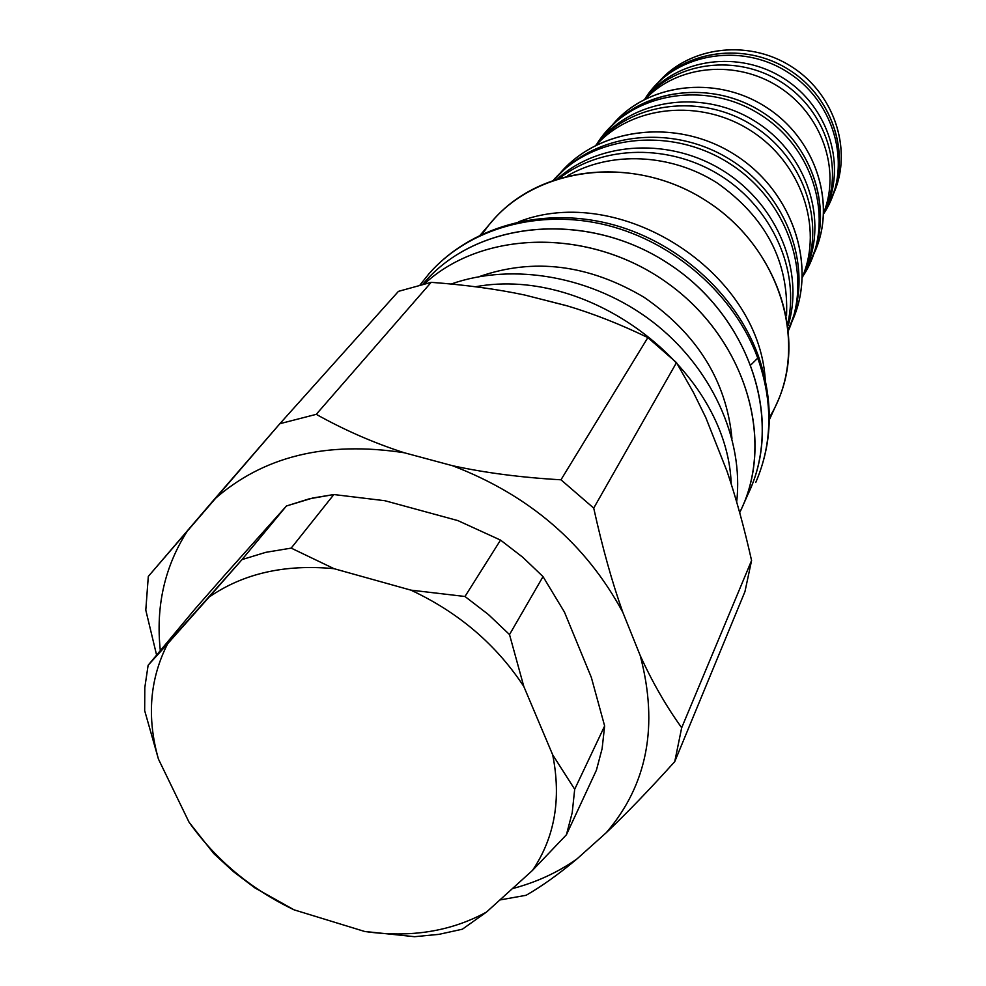 <?xml version="1.0" encoding="UTF-8"?>
<svg xmlns="http://www.w3.org/2000/svg" width="986" height="986" viewBox="0 0 986 986"><rect width="100%" height="100%" fill="white"/><g stroke="black" fill="none" stroke-linecap="round" stroke-linejoin="round"><path stroke-width="1.48" d="M823.717 213.679C852.89 170.097 836.88 103.234 788.011 72.409C739.537 40.944 672.119 54.427 644.77 99.179C672.119 54.427 739.537 40.944 788.011 72.409C836.88 103.234 852.89 170.097 823.717 213.679M802.961 276.154C835.894 226.792 817.123 150.488 760.785 114.943C704.916 78.683 627.762 93.596 596.74 144.202C627.762 93.596 704.916 78.683 760.785 114.943C817.123 150.488 835.894 226.792 802.961 276.154M788.652 330.137C812.932 274.811 787.654 200.404 729.652 163.59C671.934 126.344 593.782 134.577 553.713 179.809C593.782 134.577 671.934 126.344 729.652 163.59C787.654 200.404 812.932 274.811 788.652 330.137M757.753 358.103L757.852 354.566L757.753 358.103C734.743 295.282 674.794 242.211 606.784 225.19C538.713 208.256 468.905 228.321 429.181 273.504C468.905 228.321 538.713 208.256 606.784 225.19C674.794 242.211 734.743 295.282 757.753 358.103L751.11 364.684L757.753 358.103C773.123 402.189 772.457 443.651 755.744 482.474C772.457 443.651 773.123 402.189 757.753 358.103M647.26 96.455C677.394 58.359 739.18 49.633 784.03 78.621C829.152 107.203 847.11 166.954 825.134 210.277C847.11 166.954 829.152 107.203 784.03 78.621C739.18 49.633 677.394 58.359 647.26 96.455M601.633 138.73C636.525 97.626 705.631 89.344 756.25 122.03C807.152 154.309 828.573 220.519 805.87 269.424C828.573 220.519 807.152 154.309 756.25 122.03C705.631 89.344 636.525 97.626 601.633 138.73M558.039 178.38C599.882 140.986 671.207 137.313 724.525 171.601C778.003 205.655 804.564 271.951 788.134 325.614C804.564 271.951 778.003 205.655 724.525 171.601C671.207 137.313 599.882 140.986 558.039 178.38M225.4 574.345L194.908 609.114L148.122 665.267L242.014 559.592L286.421 505.991L225.4 574.345L286.421 505.991L312.784 498.004L333.847 494.541L291.19 548.117L334.057 568.688L410.891 590.133L464.985 596.493L500.531 540.094L457.886 520.608L384.947 500.728L333.847 494.541L384.947 500.728L457.886 520.608L500.531 540.094L522.839 557.324L543.027 576.613L509.515 634.577L523.812 686.49L552.69 754.82L574.69 789.268L604.64 725.979L591.353 677.481L564.436 612.072L543.027 576.613L564.436 612.072L591.353 677.481L604.64 725.979L602.113 748.67L596.407 770.202L566.42 834.76L532.452 870.441L486.517 912.062L462.372 929.206L438.98 934.346L414.539 936.7L364.635 931.462L294.087 909.844L254.918 887.918L233.522 871.71L213.863 853.679L189.065 822.225L158.426 759.047L144.671 710.623L158.426 759.047L189.065 822.225L213.863 853.679L233.522 871.71L254.918 887.918L294.087 909.844C250.912 889.175 215.909 859.965 189.065 822.225C215.909 859.965 250.912 889.175 294.087 909.844L364.635 931.462L414.539 936.7L438.98 934.346L462.372 929.206L486.517 912.062C450.849 931.56 410.225 938.019 364.635 931.462C410.225 938.019 450.849 931.56 486.517 912.062L532.452 870.441L566.42 834.76L596.407 770.202L602.113 748.67L604.64 725.979L574.69 789.268L572.225 812.637L566.42 834.76L572.225 812.637L574.69 789.268L552.69 754.82C561.465 799.042 554.724 837.582 532.452 870.441C554.724 837.582 561.465 799.042 552.69 754.82L523.812 686.49L509.515 634.577L543.027 576.613L522.839 557.324L500.531 540.094L464.985 596.493L488.341 614.475L509.515 634.577L488.341 614.475L464.985 596.493L410.891 590.133C458.601 612.454 496.241 644.573 523.812 686.49C496.241 644.573 458.601 612.454 410.891 590.133L334.057 568.688L291.19 548.117L333.847 494.541L309.37 498.793L286.421 505.991L242.014 559.592L265.789 552.333L291.19 548.117L265.789 552.333L242.014 559.592L209.094 597.109C243.234 573.47 284.892 564.004 334.057 568.688C284.892 564.004 243.234 573.47 209.094 597.109L167.682 643.722C149.712 678.873 146.631 717.315 158.426 759.047C146.631 717.315 149.712 678.873 167.682 643.722L148.122 665.267L144.806 687.612L144.671 710.623L144.806 687.612L148.122 665.267L194.908 609.114L225.4 574.345M148.307 576.416L279.876 423.697L398.443 291.363L431.165 282.341L316.26 414.342C344.459 430.106 373.78 442.911 404.235 452.747L452.414 465.688C485.124 472.836 521.298 477.532 560.972 479.8L647.851 337.594C620.256 324.221 593.153 313.573 566.519 305.648L524.675 295.011C496.747 289.095 465.577 284.868 431.165 282.341C465.577 284.868 496.747 289.095 524.675 295.011L566.519 305.648C593.153 313.573 620.256 324.221 647.851 337.594L676.495 362.626L593.72 508.11C602.421 547.575 612.121 582.332 622.832 612.355L640.197 655.517C652.288 682.053 666.117 706.124 681.683 727.742L751.578 560.504C744.048 527.005 735.876 497.289 727.052 471.333L705.803 417.62L693.478 392.539L676.495 362.626L693.478 392.539L705.803 417.62L727.052 471.333C735.876 497.289 744.048 527.005 751.578 560.504L744.96 591.6L674.744 761.623C649.145 789.996 626.32 813.684 606.267 832.689L577.093 858.831C558.926 874.052 541.955 886.192 526.142 895.276L499.853 899.971L526.142 895.276C541.955 886.192 558.926 874.052 577.093 858.831C557.854 872.425 536.285 882.359 512.387 888.62C536.285 882.359 557.854 872.425 577.093 858.831L606.267 832.689C626.32 813.684 649.145 789.996 674.744 761.623L744.96 591.6L751.578 560.504L681.683 727.742L674.744 761.623L681.683 727.742C666.117 706.124 652.288 682.053 640.197 655.517C658.71 725.733 647.395 784.782 606.267 832.689C647.395 784.782 658.71 725.733 640.197 655.517L622.832 612.355C612.121 582.332 602.421 547.575 593.72 508.11L676.495 362.626L647.851 337.594L560.972 479.8L593.72 508.11L560.972 479.8C521.298 477.532 485.124 472.836 452.414 465.688C529.174 495.083 585.967 543.976 622.832 612.355C585.967 543.976 529.174 495.083 452.414 465.688L404.235 452.747C373.78 442.911 344.459 430.106 316.26 414.342L431.165 282.341L398.443 291.363L279.876 423.697L316.26 414.342L279.876 423.697L214.196 499.471C262.917 456.358 326.255 440.779 404.235 452.747C326.255 440.779 262.917 456.358 214.196 499.471L148.307 576.416L145.792 610.124L156.601 655.098L145.792 610.124L148.307 576.416M160.324 650.624C155.529 605.835 164.884 565.422 188.412 529.408C164.884 565.422 155.529 605.835 160.324 650.624M731.218 484.04C727.385 370.724 591.551 265.16 475.437 286.753C591.551 265.16 727.385 370.724 731.218 484.04M736.665 501.973C744.011 438.671 711.387 366.903 652.375 321.621C593.325 276.413 513.324 262.066 451.144 284.03C513.324 262.066 593.325 276.413 652.375 321.621C711.387 366.903 744.011 438.671 736.665 501.973M731.957 438.425C726.386 380.916 697.102 333.872 644.092 297.304C588.679 264.494 533.697 257.605 479.147 276.647C533.697 257.605 588.679 264.494 644.092 297.304C697.102 333.872 726.386 380.916 731.957 438.425M739.673 512.634C775.637 441.79 746.34 340.219 669.001 284.165C592.068 227.593 483.707 229.097 424.584 283.721C482.93 229.886 589.209 227.483 666.018 282.021C743.173 336.09 774.897 435.541 742.298 507.05L739.673 512.634M422.969 284.104C475.77 220.297 587.607 209.315 669.79 264.507C752.466 319.008 784.807 425.779 745.773 498.546L749.742 490.301C783.389 416.807 747.955 314.041 666.462 262.338C585.376 210.018 477.224 220.876 424.584 282.23L422.945 284.104M765.259 379.795C758.85 271.162 619.775 182.163 518.439 221.85C619.775 182.163 758.85 271.162 765.259 379.795M769.314 419.876L776.943 403.101C807.731 337.274 777.35 245.945 705.951 200.651C634.91 154.79 539.243 165.463 492.371 221L480.342 234.964M482.511 233.929C525.082 168.47 629.179 150.92 705.951 200.651C783.266 249.52 810.936 351.386 769.327 417.472M786.532 315.705C788.911 261.647 765.814 217.413 717.229 183.002C670.887 153.348 610.556 150.833 567.714 175.681C610.556 150.833 670.887 153.348 717.229 183.002C765.814 217.413 788.911 261.647 786.532 315.705M787.826 323.371C799.868 270.805 772.667 208.859 721.555 176.26C670.529 143.512 602.89 144.769 560.208 177.714C602.89 144.769 670.529 143.512 721.555 176.26C772.667 208.859 799.868 270.805 787.826 323.371M788.504 328.769C814.83 273.664 790.291 197.718 731.624 160.521C673.278 122.831 594.028 132.37 555.019 179.353C594.028 132.37 673.278 122.831 731.624 160.521C790.291 197.718 814.83 273.664 788.504 328.769L791.179 323.186C818.035 268.278 793.829 192.11 735.186 154.95C676.877 117.272 597.578 127.206 558.976 174.596L554.354 180.155M556.708 177.406C594.472 127.835 675.644 116.447 735.186 154.95C795.098 192.886 818.762 271.36 789.576 326.415L791.179 323.186M802.444 276.807C823.372 227.643 801.211 162.665 750.74 130.645C700.516 98.243 632.236 105.342 596.37 144.93C632.236 105.342 700.516 98.243 750.74 130.645C801.211 162.665 823.372 227.643 802.444 276.807M802.468 277.177L802.468 277.177C827.168 227.754 805.956 159.227 753.649 126.097C701.662 92.487 630.547 101.928 596.025 145.065L595.963 145.139M806.166 268.771C836.251 219.767 816.913 146.667 762.486 112.293C708.466 77.265 633.998 90.342 602.101 138.188L607.302 131.249C641.381 88.666 711.387 79.25 762.486 112.293C813.894 144.856 834.674 212.36 810.295 261.142L806.166 268.771M810.295 261.142L813.277 255.029C837.545 206.481 816.926 139.371 765.863 107.03C715.096 74.209 645.51 83.6 611.591 125.974L607.302 131.249M609.496 128.636C642.625 84.217 713.963 73.445 765.863 107.03C818.097 140.086 838.186 209.365 811.737 258.061M823.754 212.52C840.935 169.493 821.695 114.129 778.767 86.854C736.012 59.296 677.69 65.027 645.805 98.649C677.69 65.027 736.012 59.296 778.767 86.854C821.695 114.129 840.935 169.493 823.754 212.52M823.729 213.395C844.879 169.937 826.576 110.777 781.664 82.319C737.023 53.466 675.632 61.637 645.029 99.044C675.632 61.637 737.023 53.466 781.664 82.319C826.576 110.777 844.879 169.937 823.729 213.395M830.002 200.873L831.925 197.003C853.814 154.112 836.202 94.939 791.647 66.728C747.351 38.084 686.244 46.884 656.479 84.722L653.767 88.099C683.643 50.126 744.997 41.326 789.49 70.092C834.255 98.44 851.966 157.846 830.002 200.873L826.835 206.678C853.112 163.454 836.51 99.796 789.49 70.092C742.815 39.834 678.06 51.432 649.823 93.411M655.148 86.423C684.432 47.279 746.648 37.604 791.647 66.728C836.941 95.383 854.221 155.936 830.939 198.925M567.616 305.98L536.692 298.068M755.744 482.474C772.864 442.492 773.714 400.242 758.271 355.7C735.273 292.596 675.891 240.14 608.177 223.428C540.427 206.826 469.94 227.187 429.181 273.504L420.159 284.781M749.742 490.301L742.298 507.05"/></g></svg>
